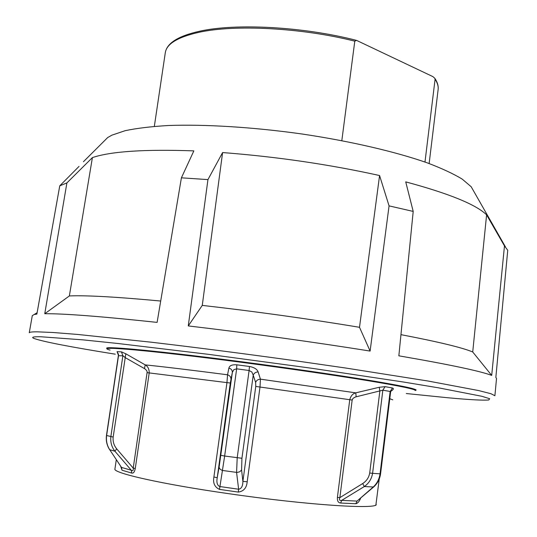 <?xml version="1.0" encoding="UTF-8"?>
<svg xmlns="http://www.w3.org/2000/svg" width="537" height="537" viewBox="0 0 537 537"><rect width="100%" height="100%" fill="white"/><g stroke="black" fill="none" stroke-linecap="round" stroke-linejoin="round"><path stroke-width="0.81" d="M474.07 191.83L471.171 186.735L462.236 179.136C453.47 173.793 441.729 168.336 427.022 162.765C395.346 151.662 350.252 141.157 301.72 133.955C253.041 127.115 204.872 124.175 168.383 125.51C151.159 126.517 136.727 128.242 125.087 130.706L111.817 135.19L107.648 137.586L103.5 141.721M37.12 312.695L32.287 315.662L29.267 332.792C29.374 332.135 32.012 331.812 37.174 331.826L53.015 332.497L77.623 334.444L151.098 342.183C196.978 347.587 245.785 353.883 297.532 361.079L346.137 368.093L427.922 381.002L478.695 390.574L490.986 393.728L494.892 395.742L496.53 378.431L495.846 377.417L507.74 250.255L504.471 245.919L486.603 214.86C476.158 204.59 449.201 193.595 405.73 181.868L413.201 211.424L389.063 205.872L379.572 175.532C329.201 164.409 276.884 156.75 222.6 152.562L207.947 179.606L181.405 177.821L193.85 150.884C144.775 149.132 110.958 151.367 92.404 157.589L66.897 182.916L59.755 185.836L79.04 166.389M490.529 220.707L490.966 221.472M413.201 211.424L398.85 355.816C449.328 364.536 480.279 371.06 491.697 375.403L504.471 245.919M222.6 152.562L202.268 305.392L188.272 325.925C247.047 332.819 315.266 342.27 370.114 351.077L389.063 205.872M188.272 325.925L207.947 179.606M92.404 157.589L69.36 295.941L44.759 313.729C63.641 313.514 101.09 316.4 157.113 322.388L181.405 177.821M44.759 313.729L66.897 182.916M115.287 354.185C70.501 346.996 43.403 341.76 33.992 338.464C30.971 337.202 33.193 336.632 40.658 336.746L83.215 339.887L118.093 343.512L208.994 354.4L311.856 368.281L403.294 381.995L438.554 387.835L481.911 396.299L489.67 398.729L488.831 399.964C483.488 400.515 469.848 399.776 447.912 397.763L406.281 393.527M34.717 314.434L36.865 314.111L59.755 185.836M370.114 351.077L359.508 327.302L379.572 175.532M491.697 375.403L472.721 351.983L486.603 214.86M69.36 295.941C86.215 295.216 116.663 296.914 160.704 301.035M202.268 305.392C256.297 311.567 308.708 318.871 359.508 327.302M400.951 334.652C438.474 341.854 462.391 347.627 472.721 351.983M341.821 140.66L354.789 41.161L356.581 40.396L432.903 76.623L434.809 78.295L435.077 79.315L424.982 162.04M118.362 355.716L122.872 355.796L123.732 356.259L124.967 357.481L145.064 368.946L146.635 370.483L147.178 371.886L133.23 468.123C133.512 470.506 132.867 471.211 131.283 470.237L131.753 473.084C133.445 473.466 134.619 471.942 135.27 468.499L133.23 468.123L116.67 448.811C113.904 445.415 112.73 441.495 113.159 437.051L125.819 353.796L121.449 351.869L117.059 351.654L118.2 353.856M135.27 468.499L149.212 372.92L230.292 383.029L232.346 372.423L233.87 369.631L236.649 368.838L249.101 370.49L237.2 457.793L236.582 472.466L238.629 489.234L238.294 492.087C243.691 491.315 246.658 487.864 247.201 481.749L259.995 387.056L260.432 379.156L258.109 371.899C257.122 369.208 254.236 367.402 249.463 366.476L236.824 364.811C232.159 364.495 229.514 365.569 228.896 368.04L227.554 374.792L226.956 382.639L213.901 476.997C212.78 483.011 214.646 487.14 219.499 489.388L238.294 492.087M249.463 366.476L249.101 370.49L251.853 372.007L253.222 375.188C254.041 373.134 255.672 372.04 258.109 371.899M219.499 489.388L224.654 456.027L241.932 458.276L253.222 375.188L255.639 382.431L255.76 386.432L242.892 481.387C242.818 486.166 241.402 488.777 238.629 489.234L219.687 486.515C217.196 485.307 216.377 482.38 217.23 477.729L213.901 476.997M228.896 368.04C231.246 368.812 232.393 370.268 232.346 372.423L219.143 466.828C219.163 468.546 220.324 469.768 222.627 470.479L237.039 472.459L239.656 471.822L241.596 470.009L242.892 481.387L247.201 481.749M255.76 386.432L352.165 400.045L353.057 398.32L355.427 396.977L382.847 390.184L385.103 386.653L379.283 387.264L355.749 392.849C352.782 393.628 350.782 395.91 349.748 399.703L337.404 497.39C337.155 500.94 338.236 502.827 340.633 503.035L355.836 503.726C357.702 503.323 359.28 501.558 360.555 498.423M373.557 487.066L357.031 501.095L341.733 500.356C339.538 500.793 338.914 499.893 339.854 497.645L337.404 497.39M120.691 466.364L122.027 470.231L121.49 467.412L109.716 449.717C106.984 445.395 105.95 440.662 106.615 435.514L106.474 435.447C105.809 440.629 106.87 445.395 109.662 449.751M147.172 372.665L149.212 372.92C149.219 369.06 147.89 366.382 145.225 364.885L125.819 353.796M107.42 348.849L106.682 348.265C104.722 345.855 162.657 351.366 242.885 361.938C288.329 367.912 335.229 374.739 367.469 380.035C399.837 385.418 416.061 388.775 416.148 390.104L415.282 390.473M390.815 391.285C393.493 389.6 394.051 388.506 392.487 387.996L385.103 386.653M356.185 396.783L355.749 392.849L260.432 379.156C258.029 379.31 256.431 380.404 255.639 382.431M340.633 503.035L341.733 500.356L364.328 486.535C368.838 483.354 371.591 478.957 372.591 473.339L369.711 473.016L379.827 391.225L379.283 387.264M390.151 391.473L380.048 473.829L372.591 473.339L382.847 390.184L390.151 391.473L390.587 392.171L390.956 390.956L390.151 391.473L392.487 387.996M390.594 392.164L380.579 473.809L380.048 473.829C379.297 479.105 377.028 483.495 373.249 486.999L357.031 501.095L355.836 503.726M230.93 379.142C230.977 377.014 229.856 375.564 227.554 374.792C191.353 370.094 163.906 366.791 145.225 364.885L144.44 368.57M121.49 467.412L109.716 449.717L114.918 451.234L131.283 470.237L121.49 467.412M121.449 351.869L122.872 355.796L110.857 436.648C110.313 442.186 111.669 447.053 114.918 451.234L116.67 448.811M369.711 473.016C368.899 477.521 366.556 481.031 362.67 483.562L364.328 486.535L373.624 486.999M435.077 79.315C437.514 82.913 438.528 86.336 438.125 89.565L429.137 163.53M356.581 40.396C303.358 26.635 235.488 23.024 199.22 31.321C178.183 36.046 166.879 43.168 165.302 52.68C166.598 43.927 177.646 37.174 198.448 32.428C234.28 24.299 301.479 27.702 354.789 41.161M392.802 399.87L389.788 398.716M113.159 437.051L106.615 435.514L118.536 355.534L117.059 351.654M236.824 364.811L236.649 368.838L224.654 456.027L220.915 455.322M376.148 504.236L376.148 504.263C378.867 509.667 307.459 505.156 228.453 493.644C161.228 484.038 112.481 472.902 114.938 468.949L116.294 459.766M122.027 470.231L131.753 473.084M110.072 350.09C92.216 345.378 150.286 350.292 242.919 362.509C288.846 368.55 336.222 375.45 368.342 380.74C400.555 386.116 416.182 389.392 415.222 390.574M362.67 483.562L339.854 497.645L352.165 400.045M219.143 466.828L217.23 477.729L230.292 383.029M241.596 470.009L241.932 458.276M471.171 186.735L505.498 246.98M107.648 137.586L83.436 161.731M165.302 52.68L154.334 126.376M434.809 78.295C437.454 82.181 438.561 85.94 438.125 89.565M118.355 355.709L106.474 435.447M375.833 505.398L379.25 478.97M118.502 354.084L118.362 355.709M373.618 487.012C377.498 483.495 379.82 479.098 380.572 473.822"/></g></svg>

